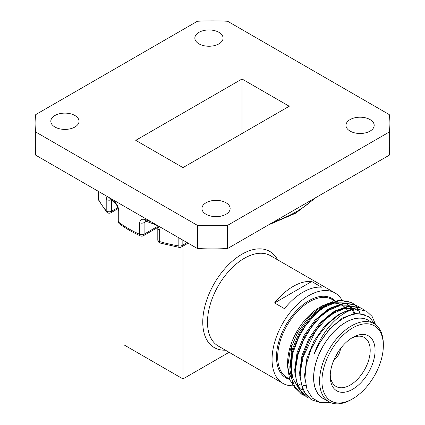 <?xml version="1.0" encoding="UTF-8"?>
<svg xmlns="http://www.w3.org/2000/svg" width="425" height="425" viewBox="0 0 425 425"><rect width="100%" height="100%" fill="white"/><g stroke="black" fill="none" stroke-linecap="round" stroke-linejoin="round"><path stroke-width="0.64" d="M111.557 200.138L111.557 211.236A3.342 1.928 -120 0 1 110.867 212.766A3.342 3.342 0 0 1 106.664 212.048A3.342 2.444 -40.7 0 1 106.207 210.731L106.207 199.139L107.116 196.403M218.933 32.337A14.11 8.144 0 0 0 203.559 30.573A14.11 8.144 0 0 0 194.847 38.096A14.11 8.144 0 0 0 198.98 43.855A14.11 8.144 0 0 0 214.359 45.624A14.11 8.144 0 0 0 223.067 38.096A14.11 8.144 0 0 0 218.933 32.337M74.896 115.499A14.11 8.144 0 0 0 59.521 113.73A14.11 8.144 0 0 0 50.809 121.258A14.11 8.144 0 0 0 54.942 127.017A14.11 8.144 0 0 0 70.316 128.786A14.11 8.144 0 0 0 79.029 121.258A14.11 8.144 0 0 0 74.896 115.499M226.02 202.746A14.11 8.144 0 0 0 210.641 200.982A14.11 8.144 0 0 0 201.933 208.51A14.11 8.144 0 0 0 206.067 214.269A14.11 8.144 0 0 0 221.441 216.033A14.11 8.144 0 0 0 230.153 208.51A14.11 8.144 0 0 0 226.02 202.746M370.058 119.59A14.11 8.144 0 0 0 354.684 117.821A14.11 8.144 0 0 0 345.971 125.348A14.11 8.144 0 0 0 350.104 131.107A14.11 8.144 0 0 0 365.479 132.871A14.11 8.144 0 0 0 374.191 125.348A14.11 8.144 0 0 0 370.058 119.59M154.716 223.885A3.342 1.36 -71.6 0 1 153.94 224.092L145.972 221.197A3.342 1.541 -68.4 0 1 145.313 219.677C141.913 218.556 140.043 219.587 139.697 222.764L139.697 234.35A118.708 68.531 0 0 1 128.562 228.682A118.708 68.531 0 0 1 118.74 222.254L118.74 210.667C118.416 207.097 117.05 204.197 114.638 201.971A3.342 2.247 -49.9 0 0 115.244 203.432A3.342 2.247 -49.9 0 1 115.244 203.432L110.123 198.735A3.342 2.364 -44.9 0 1 109.65 197.869M159.657 229.999L159.657 241.591A118.708 68.531 0 0 0 178.845 245.942A3.342 0.776 -80.3 0 0 179.228 247.387L160.225 243.073A3.342 1.211 -74 0 1 159.657 241.591A3.342 1.928 0 0 1 158.785 241.225A3.342 1.928 0 0 1 157.803 239.865L157.803 228.273A3.342 1.928 0 0 0 158.785 229.638A3.342 1.928 0 0 0 159.657 229.999L157.866 225.702M352.644 327.935A43.414 25.064 120 0 0 321.948 381.103A43.414 25.064 120 0 0 352.644 398.825L351.464 399.511A45.082 26.026 -60 0 1 328.923 401.742A45.082 26.026 -60 0 1 322.012 365.617A45.082 26.026 -60 0 1 351.464 325.89A45.082 26.026 -60 0 1 374.005 323.659A45.082 26.026 -60 0 1 383.339 344.293L383.339 345.658A43.414 25.064 120 0 0 352.644 327.935M352.644 337.477L352.644 337.477A31.726 18.317 -60 0 1 375.078 350.428A31.726 18.317 -60 0 1 352.644 389.284A31.726 18.317 -60 0 1 330.214 376.332A31.726 18.317 -60 0 1 352.644 337.477L352.644 337.477M330.246 374.866A28.278 16.325 120 0 0 335.761 386.272A28.278 16.325 120 0 0 350.205 385.061A28.278 16.325 120 0 0 368.762 359.858A28.278 16.325 120 0 0 364.028 337.312A28.278 16.325 120 0 0 351.39 338.242M287.725 363.949A45.082 26.026 120 0 0 290.472 376.093M291.263 377.543A45.082 26.026 120 0 0 291.975 378.632M293.85 380.874A45.082 26.026 120 0 0 296.252 382.845M374.005 323.659L368.103 320.248A45.082 26.026 120 0 0 345.562 322.479A45.082 26.026 120 0 0 316.11 362.206A45.082 26.026 120 0 0 323.021 398.331L328.923 401.742M304.188 395.457L301.346 394.012L293.038 384.63L289.924 369.771L292.421 351.672L300.114 333.051L311.775 316.731L325.587 305.155L339.4 300.071L351.061 302.217L353.728 303.976M301.941 394.358L295.285 387.94L291.226 377.32L292.389 354.45L298.658 337.322L305.596 325.571L317.438 312.035L326.188 305.501L340 300.417L351.661 302.563M309.108 398.299L306.266 396.854L297.957 387.473L294.844 372.613L297.341 354.508L305.033 335.893L316.694 319.568L330.507 307.998L344.319 302.908L355.98 305.06L358.647 306.813M306.861 397.2L301.261 392.27L296.23 380.614L295.502 369.325L297.93 354.896L303.243 340.85L310.877 327.898L321.093 316.046L331.107 308.343L345.228 303.222L356.58 305.4M320.211 402.565L311.185 399.691L302.876 390.309L299.763 375.45L302.26 357.351L309.953 338.73L321.613 322.41L335.426 310.834L349.238 305.75L360.899 307.897L363.566 309.655M311.78 400.037L305.299 393.89L301.229 383.823L300.454 371.546L303.062 356.973L315.265 331.495L326.501 318.426L336.026 311.18L349.833 306.096L361.5 308.242M353.993 304.194L355.842 305.989M356.081 306.266L357.696 308.454M357.903 308.784L359.316 311.514M359.614 312.226L360.007 313.267M374.935 324.243L369.267 317.018L360.963 313.942C355.502 313.342 349.61 314.851 343.294 318.468C330.65 326.214 320.88 338.226 313.99 354.498C319.903 337.296 329.035 324.19 341.392 315.18C346.311 311.769 351.071 309.66 355.661 308.848A52.179 30.127 -60 0 0 340.616 313.831A52.179 30.127 -60 0 0 328.201 323.478L340.345 313.677L354.158 308.592L366.419 311.084L372.109 316.444L375.631 324.743M355.661 308.848L366.419 311.084M369.607 321.119A45.183 26.084 120 0 0 345.562 322.4A45.183 26.084 120 0 0 315.653 363.582A45.183 26.084 120 0 0 324.525 399.203M328.201 323.478L318.522 335.601L310.994 349.573L306.319 364.14L304.943 377.942L307.036 389.661L312.428 398.177L320.609 402.666L330.831 402.672M305.835 385.533A45.183 26.084 -60 0 1 303.2 385.427M300.99 385.029A45.183 26.084 -60 0 1 299.115 384.439M296.289 382.989A45.183 26.084 -60 0 1 293.967 381.129M292.113 378.988A45.183 26.084 -60 0 1 291.316 377.804M290.519 376.391A45.183 26.084 -60 0 1 287.688 364.746M295.402 388.625L289.638 379.61L287.64 366.961L287.64 362.743A45.183 26.084 -60 0 1 319.584 307.402L322.463 305.745L332.934 301.623M287.64 366.961L290.291 349.679L297.845 331.994L309.145 316.561L322.463 305.745M292.862 385.788A52.179 30.127 -60 0 1 282.869 383.35A52.179 30.127 -60 0 1 274.874 341.535A52.179 30.127 -60 0 1 308.959 295.556A52.179 30.127 -60 0 1 335.049 292.974A52.179 30.127 -60 0 1 341.881 299.917M311.722 281.493L321.635 287.215A52.179 30.127 120 0 0 303.057 292.15A52.179 30.127 120 0 0 284.479 308.667L274.571 302.945L311.722 281.493A52.179 30.127 120 0 0 293.149 286.429A52.179 30.127 120 0 0 274.571 302.945M351.464 399.511L352.644 398.825A43.414 25.064 120 0 0 383.339 345.658M347.4 310.25A45.082 26.026 120 0 0 345.966 308.401M345.228 307.62A45.082 26.026 120 0 0 344.765 307.185M344.319 306.792A45.082 26.026 120 0 0 342.38 305.4M341.073 304.698A45.082 26.026 120 0 0 340.085 304.268M339.293 303.987A45.082 26.026 120 0 0 333.949 303.142M291.789 345.089A26.493 15.3 120 0 0 291.534 352.102M291.04 354.322L290.397 353.951A22.961 13.255 -60 0 1 289.351 353.228M338.21 351.889A7.847 4.532 -60 0 1 335.474 356.628M333.811 360.177A10.354 5.977 120 0 0 340.457 348.675M325.651 319.223L333.88 313.039L344.133 308.741L353.478 308.678M354.689 309.033L357.462 310.287M320.753 316.365L328.961 310.197L339.214 305.899L348.558 305.841M301.692 389.842L298.318 387.297M297.511 386.474L292.793 378.202L291.056 367.333L292.411 354.349M315.844 313.517L324.041 307.355L334.294 303.062L343.639 302.998M347.623 304.603L349.318 305.74M349.95 306.255L351.512 307.801M352.001 308.38L352.378 308.863M352.835 309.501L353.356 310.298M353.765 311.004L354.886 313.326M313.99 354.498L318.909 343.905L329.704 328.753L342.492 318.006L354.987 313.31L365.643 315.021M305.177 381.443L304.582 375.142L306.882 358.344L313.99 341.062L324.785 325.911L337.572 315.169L340.855 313.374M299.752 374.436L299.662 372.305L301.962 355.502L309.071 338.226L319.866 323.074L332.653 312.327L335.936 310.537M341.434 308.407L354.179 308.587M355.05 308.959L356.23 309.575M294.833 371.593L294.743 369.463L297.043 352.66L304.151 335.383L314.946 320.232L327.733 309.485L331.017 307.695M289.914 368.751L289.823 366.621L292.124 349.823L299.232 332.541L310.027 317.39L322.814 306.648L326.097 304.853M331.596 302.728L344.34 302.908M345.111 303.232L346.391 303.896M346.997 304.263L348.718 305.548M349.382 306.154L350.774 307.668M351.241 308.279L351.741 308.986M352.192 309.697L352.538 310.293M352.931 311.031L353.988 313.464M227.593 21.25L389.263 114.591A177.406 102.425 180 0 1 389.906 123.303A177.406 102.425 180 0 1 389.263 132.016L227.593 225.356A177.406 102.425 180 0 1 197.407 225.356L35.737 132.016A177.406 102.425 180 0 1 35.094 123.303A177.406 102.425 180 0 1 35.737 114.591L197.407 21.25A177.406 102.425 180 0 1 227.593 21.25M135.756 140.346L182.984 167.609L289.244 106.261L242.016 78.997L135.756 140.346M389.263 132.016L389.263 155.194A177.406 102.425 0 0 0 389.906 146.482L389.906 123.303M35.094 123.303L35.094 146.482A177.406 102.425 0 0 0 35.737 155.194L35.737 132.016M35.737 155.194L197.407 248.529L197.407 225.356M197.407 248.529A177.406 102.425 0 0 0 227.593 248.529L227.593 225.356M227.593 248.529L389.263 155.194M242.016 78.997L242.016 133.53M301.049 273.344L301.049 209.902M182.984 246.107L182.984 378.925L123.951 344.84L123.951 226.945M182.984 378.925L229.096 352.298M157.803 228.273C157.978 227.481 157.197 226.344 155.454 224.862L153.94 224.092A3.342 1.36 -71.6 0 1 153.361 223.104M106.664 212.048L98.897 200.627A3.342 2.614 -27.1 0 1 98.664 199.654A118.708 68.531 0 0 0 106.207 210.731A3.342 1.928 180 0 0 106.834 211.236A3.342 1.928 180 0 0 111.557 211.236L117.741 207.666M335.049 292.974L270.465 255.685A52.179 30.127 120 0 0 244.38 258.273A52.179 30.127 120 0 0 210.29 304.252A52.179 30.127 120 0 0 218.291 346.062L282.869 383.35M225.409 350.173A55.516 32.056 -60 0 1 203.692 311.817A55.516 32.056 -60 0 1 242.016 254.182A55.516 32.056 -60 0 1 277.589 259.797M111.217 199.814A3.342 1.928 180 0 1 106.834 199.644A3.342 1.928 180 0 1 106.207 199.139M145.313 219.677A118.708 68.531 0 0 0 151.258 221.887M182.155 239.727L182.155 245.459A3.342 1.928 180 0 1 178.845 245.942L178.845 237.814M273.743 221.887A118.708 68.531 0 0 0 314.187 198.539M334.794 301.017L332.09 299.46A45.082 26.026 120 0 0 309.549 301.692A45.082 26.026 120 0 0 280.102 341.418A45.082 26.026 120 0 0 287.008 377.543L289.398 378.925M289.568 379.424A45.916 26.509 -60 0 1 278.141 344.16A45.916 26.509 -60 0 1 308.959 300.672A45.916 26.509 -60 0 1 335.176 300.911M98.664 191.526L98.664 199.654A3.342 1.928 0 0 1 98.531 199.107A3.342 3.342 0 0 0 98.897 200.627M110.813 198.539A118.708 68.531 0 0 0 114.638 201.971M146.317 221.329L144.107 222.604L144.107 234.191L157.202 226.631M179.228 247.387A3.342 3.342 0 0 0 181.459 246.983A3.342 1.928 -120 0 0 182.155 245.459L187.117 242.59M144.107 222.604A3.342 1.928 180 0 1 139.697 222.764M144.107 234.191A3.342 1.928 180 0 1 139.697 234.35A3.342 1.673 -65.9 0 0 140.377 235.875A3.342 3.342 0 0 0 143.416 235.721A3.342 1.928 -120 0 0 144.107 234.191M119.388 223.752A3.342 2.152 -53.4 0 1 118.74 222.254A3.342 1.928 0 0 1 118.038 221.069A3.342 3.342 0 0 0 119.388 223.752C125.534 228.315 132.531 232.358 140.377 235.875M118.038 221.069L118.038 209.482A3.342 1.928 0 0 0 118.74 210.667M157.803 239.865A3.342 3.342 0 0 0 160.225 243.073M181.459 246.983L188.094 243.158M268.499 224.915L295.678 213.207L316.195 197.375M145.972 221.197L144.983 220.968M143.416 235.721L157.648 227.502M118.038 209.482C117.194 205.365 117.247 205.891 115.244 203.432M110.867 212.766L117.969 208.664M98.531 199.107L98.531 191.447"/></g></svg>
